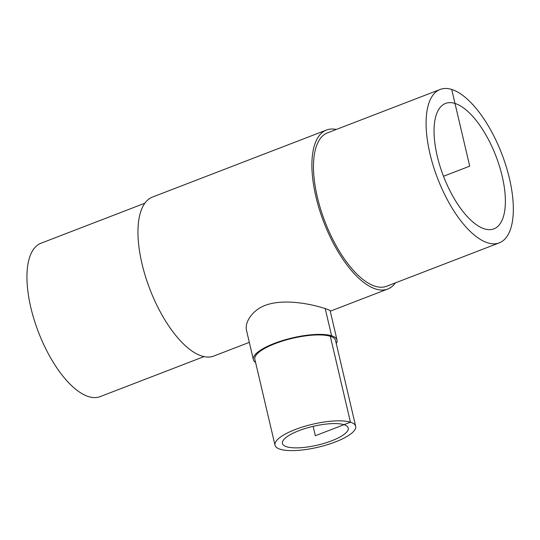 <?xml version="1.0" encoding="UTF-8"?>
<svg xmlns="http://www.w3.org/2000/svg" width="540" height="540" viewBox="0 0 540 540"><rect width="100%" height="100%" fill="white"/><g stroke="black" fill="none" stroke-linecap="round" stroke-linejoin="round"><path stroke-width="0.81" d="M343.987 424.69A33.804 9.639 -13.2 0 1 348.246 428.011A33.804 9.639 -13.2 0 1 331.668 440.809A33.804 9.639 -13.2 0 1 282.427 443.448A33.804 9.639 -13.2 0 1 305.829 428.308A33.804 9.639 -13.2 0 1 343.987 424.69M455.004 103.444A67.21 28.093 -111.1 0 1 499.433 166.158A67.21 28.093 -111.1 0 1 493.87 228.872A67.21 28.093 -111.1 0 1 443.495 176.256A67.21 28.093 -111.1 0 1 445.547 103.444A67.21 28.093 -111.1 0 1 455.004 103.444M336.258 343.507A42.957 12.251 166.8 0 0 337.007 340.004A42.957 12.251 166.8 0 0 331.601 335.786A42.957 12.251 166.8 0 0 283.102 340.389A42.957 12.251 166.8 0 0 253.361 359.627A42.957 12.251 166.8 0 0 255.589 362.428M253.361 359.627L246.51 330.406C244.546 323.001 251.512 310.5 265.491 305.249C290.959 295.974 330.858 309.751 330.149 310.79L337.007 340.004M355.671 426.269L335.522 340.355A41.432 11.812 166.8 0 0 330.305 336.285A41.432 11.812 166.8 0 0 283.527 340.72A41.432 11.812 166.8 0 0 254.846 359.276L275.002 445.19A41.432 11.812 166.8 0 0 318.033 447.228A41.432 11.812 166.8 0 0 355.671 426.269A41.432 11.812 166.8 0 0 350.453 422.199A41.432 11.812 166.8 0 0 303.683 426.634A41.432 11.812 166.8 0 0 275.002 445.19M499.264 242.865L386.654 286.247A82.202 34.364 -111.1 0 1 325.04 221.893A82.202 34.364 -111.1 0 1 327.55 132.833L440.161 89.451A82.202 34.364 -111.1 0 1 451.717 89.451A82.202 34.364 -111.1 0 1 506.068 166.151A82.202 34.364 -111.1 0 1 499.264 242.865A82.202 34.364 -111.1 0 1 437.643 178.511A82.202 34.364 -111.1 0 1 440.161 89.451M395.395 282.879A85.199 35.62 -111.1 0 1 387.733 289.042A85.199 35.62 -111.1 0 1 323.872 222.338A85.199 35.62 -111.1 0 1 326.477 130.032A85.199 35.62 -111.1 0 1 336.292 129.465M249.318 342.367L213.806 356.049A85.199 35.62 -111.1 0 1 149.938 289.346A85.199 35.62 -111.1 0 1 152.55 197.039L326.477 130.032M203.985 356.616L100.123 396.63A82.202 34.364 -111.1 0 1 38.502 332.276A82.202 34.364 -111.1 0 1 41.02 243.216L144.889 203.202M443.495 176.256L469.712 166.158L451.717 89.451M325.202 308.516L331.601 335.786L330.305 336.285L350.453 422.199L315.333 435.726L313.132 426.344M387.733 289.042L330.244 311.189"/></g></svg>
